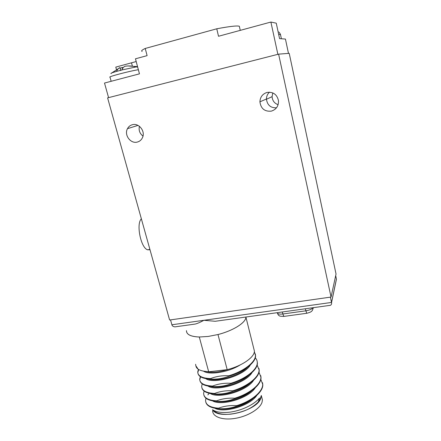 <?xml version="1.0" encoding="UTF-8"?>
<svg xmlns="http://www.w3.org/2000/svg" width="441" height="441" viewBox="0 0 441 441"><rect width="100%" height="100%" fill="white"/><g stroke="black" fill="none" stroke-linecap="round" stroke-linejoin="round"><path stroke-width="0.66" d="M331.053 297.047L336.042 274.021L289.219 53.339L278.613 54.138L107.604 97.885L169.614 320.017L331.053 297.047L278.613 54.138M272.797 92.908L272.086 96.678C272.422 100.686 274.429 103.365 278.106 104.704M271.281 111.149C276.253 109.55 278.651 106.055 278.48 100.653C277.031 94.462 273.238 91.717 267.103 92.423C262.588 93.85 260.19 96.987 259.914 101.832C260.868 108.618 264.655 111.727 271.281 111.149M137.217 142.085C139.692 141.451 141.473 139.913 142.553 137.476C145.497 131.214 138.893 122.819 132.471 124.693C130.255 125.272 128.596 126.595 127.482 128.667C123.915 134.896 130.525 143.975 137.217 142.085M177.089 326.572L174.961 326.864C173.153 326.621 172.133 325.921 171.896 324.769L170.535 319.885M329.041 305.497L330.469 305.299C331.445 304.659 331.797 303.755 331.533 302.581L330.359 297.146M335.761 282.201L336.444 279.197L335.689 275.636M186.482 330.711C186.504 334.559 190.81 336.654 199.398 336.996L208.196 336.45L217.893 334.548C233.151 330.728 245.819 322.658 245.913 317.239L245.929 317.024M219.364 320.706L215.202 321.285L203.896 320.293C200.495 322.167 197.634 323.418 195.308 324.041L192.397 324.449M199.398 336.996L199.304 337.012C190.76 336.654 186.471 334.554 186.455 330.717L186.46 330.629M245.957 317.018L245.94 317.239C245.846 322.647 233.223 330.7 217.986 334.537L217.893 334.548M217.986 334.537L227.192 369.663L208.687 371.796L199.304 337.012M195.639 364.26C195.622 365.881 196.317 367.292 197.722 368.5L195.859 365.821M195.969 366.195C196.559 368.753 199.293 370.429 204.161 371.234L208.687 371.796M212.656 386.531L212.529 386.062C218.212 383.852 224.293 382.931 230.77 383.301L230.891 383.775C225.103 386.002 219.028 386.917 212.656 386.531C205.104 386.162 200.864 384.216 199.938 380.693M230.891 383.775C245.687 379.42 257.698 369.982 257.401 363.092L257.147 361.218M198.709 369.53L197.86 372.386M197.959 373.466C198.852 376.901 203.086 378.769 210.644 379.073C217.033 379.442 223.124 378.499 228.918 376.239C243.757 371.873 255.835 362.557 255.582 355.81L255.333 353.963M210.589 386.415C219.805 389.298 240.874 383.461 249.204 374.911M208.097 378.935C217.192 382.06 239.518 375.892 247.765 367.088M206.112 371.559C212.099 373.014 219.91 372.165 229.552 369.007M200.578 376.812L199.834 379.574M212.529 386.062C204.117 385.61 199.839 383.301 199.707 379.128L200.324 376.647M214.53 393.482C220.202 391.299 226.266 390.406 232.738 390.798L232.859 391.261C227.082 393.455 221.013 394.353 214.657 393.945L214.53 393.482C206.118 392.953 201.835 390.555 201.669 386.283L202.204 383.879M208.031 386.079C216.013 391.812 245.736 383.554 252.026 372.568M205.776 378.621C213.411 384.541 244.347 375.969 250.383 364.905M203.522 371.129C208.885 375.263 228.416 372.43 240.295 364.872M254.358 351.697L255.466 355.352C255.719 362.089 243.636 371.399 228.796 375.765L228.918 376.239M198.439 369.371L197.739 371.934C197.838 375.997 202.099 378.224 210.522 378.604C216.211 376.355 222.303 375.412 228.796 375.765M255.273 357.816C256.612 359.206 257.285 360.81 257.285 362.64C257.583 369.519 245.571 378.951 230.77 383.301M257.136 365.038L259.099 369.883C259.429 376.912 247.489 386.454 232.738 390.798M261.281 395.549L260.14 399.221L258.294 401.911C251.971 408.498 242.721 412.589 230.538 414.176C223.438 414.766 218.13 413.862 214.607 411.475L213.339 410.378M262.522 382.733L262.803 384.706C263.211 392.016 251.42 401.801 236.751 406.111C230.996 408.245 224.954 409.088 218.62 408.647C211.096 408.096 206.829 405.924 205.809 402.131M203.863 395.026C204.85 398.73 209.111 400.825 216.647 401.321C222.992 401.74 229.044 400.869 234.81 398.708C249.518 394.381 261.386 384.712 261.011 377.54L260.741 375.6M201.906 387.882C202.866 391.492 207.116 393.515 214.657 393.945M232.859 391.261C247.61 386.922 259.545 377.369 259.209 370.335L258.95 368.428M218.196 408.625C227.484 410.747 244.937 405.874 253.294 398.229M215.638 401.26C224.954 403.642 243.586 398.449 251.971 390.478M213.102 393.857C222.391 396.492 242.23 390.98 250.604 382.705M261.326 395.472L260.879 397.958C257.676 411.001 218.361 420.549 212.534 409.711M261.326 395.511L262.434 399.926L261.998 402.401C259.848 408.956 247.814 416.293 235.257 418.366C222.683 420.505 212.689 416.927 212.639 410.836M262.434 399.926L261.728 397.12M214.607 411.475L212.683 409.816C216.211 412.186 221.74 412.985 229.276 412.214C240.775 410.962 254.038 404.821 259.545 398.008L258.294 401.911M214.833 408.228C223.626 413.366 249.909 406.012 256.838 395.384M212.562 400.88C221.117 406.222 248.52 398.576 255.251 387.81M210.296 393.499C218.582 399.039 247.131 391.09 253.647 380.203M258.983 372.215L260.901 377.094C261.27 384.254 249.402 393.918 234.689 398.245L234.81 398.708M204.084 391.073L203.615 393.394C203.814 397.771 208.113 400.257 216.52 400.858C222.181 398.708 228.234 397.837 234.689 398.245M205.958 398.223L205.556 400.472C205.782 404.948 210.092 407.523 218.499 408.19C224.144 406.073 230.191 405.229 236.63 405.648C251.298 401.338 263.101 391.558 262.687 384.26L260.813 379.354M209.293 393.295L207.849 394.916M253.713 348.324L254.413 351.124C254.501 357.227 242.225 365.865 227.192 369.663M216.52 400.858L216.647 401.321M236.63 405.648L236.751 406.111M218.499 408.19L218.62 408.647M210.522 378.604L210.644 379.073M277.869 54.326L270.895 22.05L276.259 23.175L279.572 38.643L285.437 39.056L288.48 53.394M142.14 51.426C140.944 50.98 141.974 49.993 145.227 48.46L147.107 55.638L135.464 58.796L139.461 73.84L104.506 83.046L108.574 97.637M145.227 48.46L216.763 28.792C229.546 26.383 237.065 25.534 239.325 26.245L239.551 27.254M270.895 22.05L218.516 36.261L216.763 28.792M136.192 61.542L115.779 67.109L116.396 69.375M128.05 65.952L137.548 66.635M135.949 66.96C132.35 65.93 128.761 65.681 125.172 66.216C123.8 66.729 122.697 67.98 121.859 69.981L135.949 66.96L137.636 66.977M121.859 69.981L116.567 71.398C117.427 69.397 118.552 68.14 119.952 67.616L120.746 70.532M120.15 68.355L122.201 67.434L122.526 68.636M122.201 67.434L123.182 67.694M119.952 67.616L111.805 72.925M278.084 31.702L278.387 31.724M149.99 249.722L147.641 249.804C140.872 248.156 135.927 223.835 141.368 218.835M269.451 92.175C267.494 94.005 266.496 96.281 266.458 98.993L266.463 99.253C267.345 105.167 270.691 108.017 276.496 107.797M139.406 126.291C138.551 130.288 139.747 133.551 142.994 136.093M336.422 279.065L331.505 302.443L171.896 324.769M277.191 312.686C277.516 313.926 279.396 314.356 282.841 313.986L283.855 316.412L284.23 316.357M282.367 311.969L282.841 313.986L305.762 310.828C309.362 310.232 311.798 309.191 313.082 307.708M305.299 308.788L306.699 313.292C311.93 311.991 311.594 311.087 312.371 310.447L313.391 307.669M307.019 313.242L283.855 316.412C280.724 316.357 279.164 316.087 279.17 315.602C278.569 315.53 277.918 314.554 277.218 312.686M131.512 62.865L132.3 65.803M111.149 81.298L110.013 77.175C107.031 77.004 130.304 70.88 138.369 69.733M111.149 73.592C110.134 73.476 111.937 72.743 116.567 71.398M278.679 34.47L280.493 34.552M266.458 98.993L259.914 101.832M266.463 99.253L272.086 96.678M137.989 125.398L127.482 128.667M330.469 305.299L215.202 321.285M336.444 279.197L331.533 302.581M245.94 317.239L254.413 351.124M260.901 377.094L261.011 377.54M262.687 384.26L262.803 384.706M259.099 369.883L259.209 370.335M255.466 355.352L255.582 355.81M257.285 362.64L257.401 363.092M195.308 324.041L174.961 326.864M240.257 30.363L239.325 26.245M281.397 38.775L280.448 34.337L279.142 32.226M147.641 249.804L149.901 249.413"/></g></svg>
